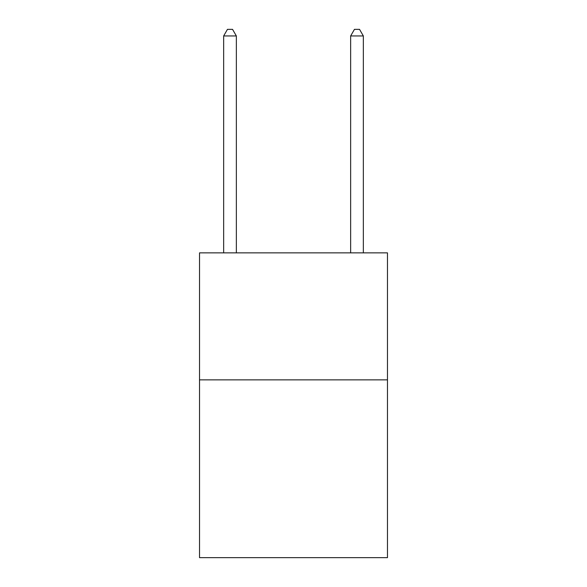 <?xml version="1.0" encoding="UTF-8"?>
<svg xmlns="http://www.w3.org/2000/svg" width="587" height="587" viewBox="0 0 587 587"><rect width="100%" height="100%" fill="white"/><g stroke="black" fill="none" stroke-linecap="round" stroke-linejoin="round"><path stroke-width="0.88" d="M387.479 379.855L387.479 557.65L199.521 557.65L199.521 252.865L387.479 252.865L387.479 379.855L199.521 379.855M236.356 252.865L236.356 35.954L223.654 35.954L223.654 252.865M223.654 35.954L227.463 29.35L232.54 29.35L236.356 35.954M363.346 252.865L363.346 35.954L350.644 35.954L350.644 252.865M350.644 35.954L354.46 29.35L359.538 29.35L363.346 35.954"/></g></svg>
